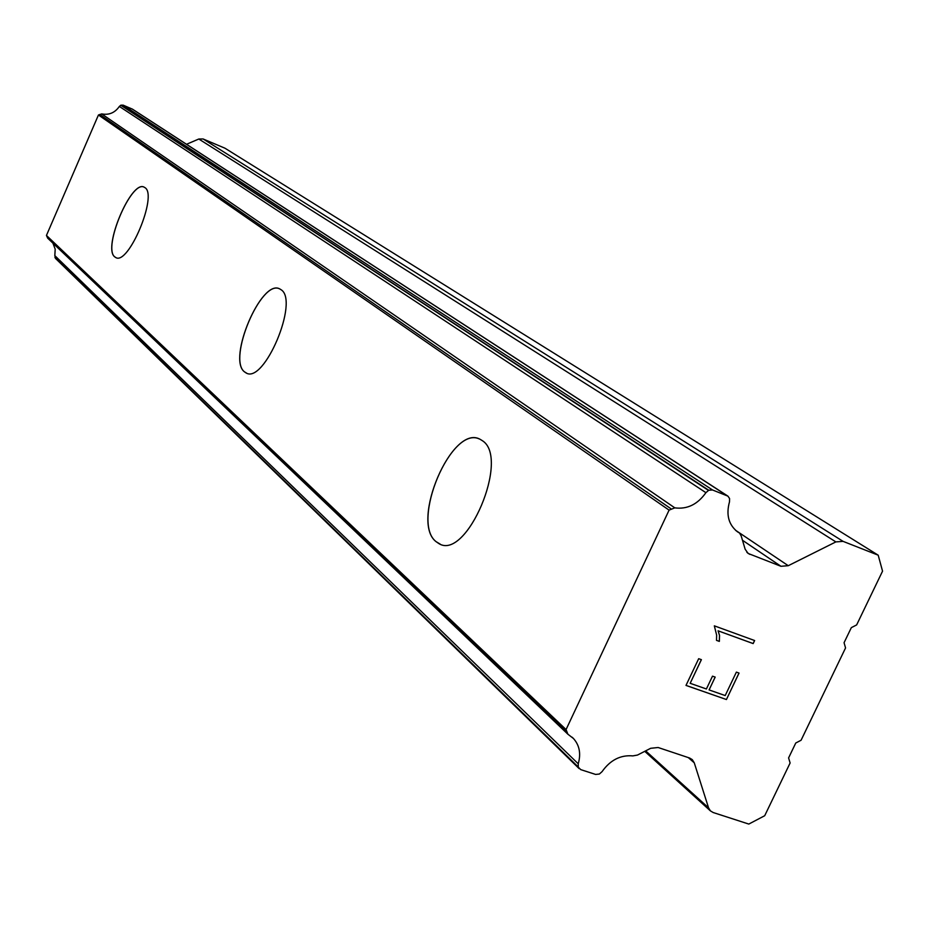 <?xml version="1.0" encoding="UTF-8"?>
<svg xmlns="http://www.w3.org/2000/svg" width="929" height="929" viewBox="0 0 929 929"><rect width="100%" height="100%" fill="white"/><g stroke="black" fill="none" stroke-linecap="round" stroke-linejoin="round"><path stroke-width="1.39" d="M440.265 544.173L436.073 541.642C410.502 522.144 450.995 425.587 479.248 438.929M436.015 541.619C409.921 521.645 452.4 423.101 480.235 439.371L482.29 440.636C510.439 457.776 466.521 561.453 438.813 543.546L436.015 541.619M246.568 373.121L244.49 371.844C227.361 359.291 260.944 279.374 279.455 288.803M244.432 371.821C227.094 359.047 261.653 278.015 279.861 288.977L280.976 289.662C299.568 300.508 264.01 384.815 245.953 372.854L244.432 371.821M115.962 257.612L114.79 256.88C102.504 248.217 131.035 180.098 144.053 187.124M114.731 256.857C102.341 248.089 131.442 179.239 144.227 187.205L144.901 187.612C158.139 194.997 128.307 266.124 115.649 257.472L114.731 256.857M52.93 243.166L55.194 249.146L54.823 255.626L55.694 258.587M727.79 496.051L132.475 109.157L123.139 105.151L120.921 105.163L119.353 106.44C114.941 112.769 109.053 115.266 101.702 113.919L98.439 114.999L46.45 235.432L47.693 238.172L567.77 734.073M878.195 555.182L882.55 571.149L856.643 624.927L851.336 627.632L844.066 642.717L845.553 647.943L801.077 740.25L795.77 743.003L788.593 757.913L790.114 762.988L764.706 815.72L748.797 824.069L713.17 812.527L710.395 810.866L708.56 807.835L694.265 762.825L692.279 759.632L689.585 758.018L658.127 747.508L650.672 748.298L637.457 755.068L632.846 755.892C620.514 754.812 610.248 760.073 602.05 771.651L599.379 774.031L595.605 774.438L580.764 769.63L578.291 767.191L578.233 763.801C581.113 753.756 579.522 745.337 573.483 738.532L567.898 734.224L566.063 729.567L669.089 510.126L674.802 507.861C687.228 509.475 697.598 504.412 705.912 492.672L708.746 490.233L712.531 489.978L727.93 496.144L729.59 498.559L729.497 501.823C725.955 514.701 728.591 524.676 737.417 531.76L739.53 533.025L741.226 536.021L745.128 549.167L748.089 553.44L780.941 566.284L788.256 565.703L835.868 541.909L843.079 541.363L878.195 555.182L224.992 148.222L203.114 138.967L198.806 139.013L186.532 144.285M709.094 689.922L725.201 695.566L736.372 672.12L739.043 673.072L726.42 699.537L685.997 685.416L698.678 658.696L701.395 659.66L690.166 683.303L706.4 688.981L712.497 676.161L715.191 677.102L709.094 689.922L715.144 677.09M690.166 683.303L701.337 659.648M726.42 699.537L738.996 673.049M686.008 685.393L726.373 699.502M716.503 640.36L716.642 635.134L714.331 625.844L754.627 640.534L753.164 643.588L718.117 630.837L719.557 635.482L719.348 641.393L716.503 640.36L719.301 641.358L719.522 635.459L718.071 630.814L753.129 643.553L754.58 640.511M46.949 236.686L566.795 731.704M46.45 235.432L566.063 729.567M98.439 114.999L669.089 510.126M99.728 114.453L671.342 509.022M101.702 113.919L674.802 507.861M737.045 531.493L738.613 532.538M645.667 750.864L708.56 807.835M688.319 757.599L694.265 762.825M54.985 257.577L578.291 767.191M54.927 257.414L578.198 766.913M54.823 255.626L578.233 763.801M119.353 106.44L705.912 492.672M120.758 105.232L708.455 490.373M120.921 105.163L708.746 490.233M123.139 105.151L712.531 489.978M131.999 108.902L727.163 495.738M746.904 552.383L749.808 554.369M742.48 540.26L780.941 566.284M735.501 530.227L788.256 565.703M198.806 139.013L835.868 541.909M203.114 138.967L843.079 541.363M644.749 751.329L710.395 810.866M55.531 258.436L579.139 768.608M572.113 737.22L573.483 738.532M47.693 238.172L567.898 734.224M735.896 530.575L739.391 532.921"/></g></svg>
